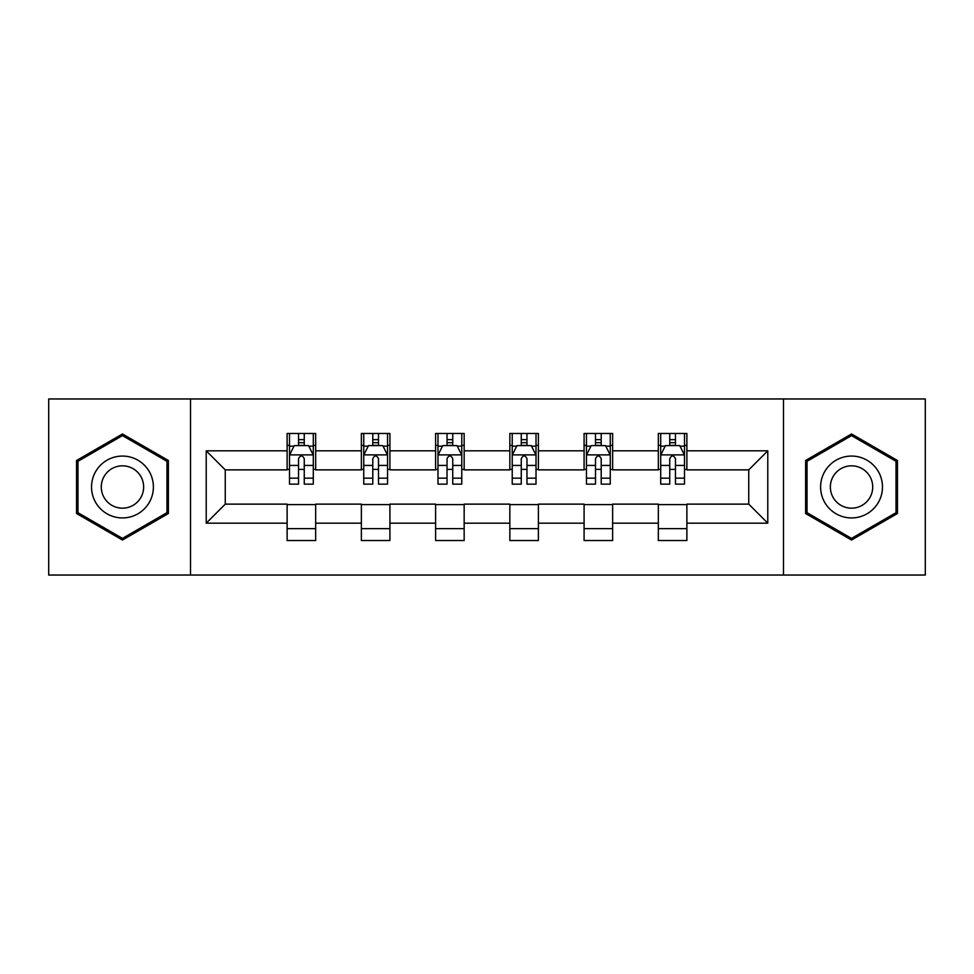 <?xml version="1.0" encoding="UTF-8"?>
<svg xmlns="http://www.w3.org/2000/svg" width="974" height="974" viewBox="0 0 974 974"><rect width="100%" height="100%" fill="white"/><g stroke="black" fill="none" stroke-linecap="round" stroke-linejoin="round"><path stroke-width="1.46" d="M783.486 575.037L925.3 575.037L925.3 398.963L783.486 398.963L783.486 575.037L190.514 575.037L190.514 398.963L48.7 398.963L48.7 575.037L190.514 575.037M783.486 398.963L190.514 398.963M686.877 450.828L686.877 433.467L658.327 433.467L658.327 450.828L612.634 450.828L612.634 433.467L584.083 433.467L584.083 450.828L538.391 450.828L538.391 433.467L509.84 433.467L509.84 450.828L464.16 450.828L464.16 433.467L435.609 433.467L435.609 450.828L389.917 450.828L389.917 433.467L361.366 433.467L361.366 450.828L315.673 450.828L315.673 433.467L287.123 433.467L287.123 450.828L206.22 450.828L206.22 523.172L225.262 504.13L287.123 504.13L287.123 540.533L315.673 540.533L315.673 504.13L361.366 504.13L361.366 540.533L389.917 540.533L389.917 504.13L435.609 504.13L435.609 540.533L464.16 540.533L464.16 504.13L509.84 504.13L509.84 540.533L538.391 540.533L538.391 504.13L584.083 504.13L584.083 540.533L612.634 540.533L612.634 504.13L658.327 504.13L658.327 540.533L686.877 540.533L686.877 504.13L748.738 504.13L748.738 469.87L686.877 469.87L686.877 450.828L767.78 450.828L767.78 523.172L686.877 523.172M658.327 523.172L612.634 523.172M584.083 523.172L538.391 523.172M509.84 523.172L464.16 523.172M435.609 523.172L389.917 523.172M361.366 523.172L315.673 523.172M287.123 523.172L206.22 523.172M658.327 450.828L658.327 469.87L612.634 469.87L612.634 450.828M584.083 450.828L584.083 469.87L538.391 469.87L538.391 450.828M509.84 450.828L509.84 469.87L464.16 469.87L464.16 450.828M435.609 450.828L435.609 469.87L389.917 469.87L389.917 450.828M361.366 450.828L361.366 469.87L315.673 469.87L315.673 450.828M287.123 450.828L287.123 469.87L225.262 469.87L206.22 450.828M225.262 469.87L225.262 504.13M767.78 523.172L748.738 504.13M748.738 469.87L767.78 450.828M287.123 445.362L289.509 445.362M298.543 445.362L304.253 445.362M313.299 445.362L315.673 445.362M287.123 469.395L289.509 469.395M298.543 469.395L304.253 469.395M313.299 469.395L315.673 469.395M287.123 504.605L315.673 504.605M287.123 528.639L315.673 528.639M361.366 504.605L389.917 504.605M361.366 528.639L389.917 528.639M361.366 445.362L363.74 445.362M372.786 445.362L378.496 445.362M387.542 445.362L389.917 445.362M361.366 469.395L363.74 469.395M372.786 469.395L378.496 469.395M387.542 469.395L389.917 469.395M435.609 504.605L464.16 504.605M435.609 528.639L464.16 528.639M435.609 445.362L437.983 445.362M447.029 445.362L452.74 445.362M461.773 445.362L464.16 445.362M435.609 469.395L437.983 469.395M447.029 469.395L452.74 469.395M461.773 469.395L464.16 469.395M509.84 504.605L538.391 504.605M509.84 528.639L538.391 528.639M509.84 445.362L512.227 445.362M521.26 445.362L526.971 445.362M536.017 445.362L538.391 445.362M509.84 469.395L512.227 469.395M521.26 469.395L526.971 469.395M536.017 469.395L538.391 469.395M584.083 504.605L612.634 504.605M584.083 528.639L612.634 528.639M584.083 445.362L586.458 445.362M595.504 445.362L601.214 445.362M610.26 445.362L612.634 445.362M584.083 469.395L586.458 469.395M595.504 469.395L601.214 469.395M610.26 469.395L612.634 469.395M658.327 504.605L686.877 504.605M658.327 528.639L686.877 528.639M658.327 445.362L660.701 445.362M669.747 445.362L675.457 445.362M684.491 445.362L686.877 445.362M658.327 469.395L660.701 469.395M669.747 469.395L675.457 469.395M684.491 469.395L686.877 469.395M122.468 540.034L168.392 513.517L168.392 460.483L122.468 433.966L76.544 460.483L76.544 513.517L122.468 540.034M897.456 460.483L851.532 433.966L805.608 460.483L805.608 513.517L851.532 540.034L897.456 513.517L897.456 460.483M304.253 439.651L298.543 439.651M313.299 478.173L304.253 478.173L304.253 484.139L313.299 484.139L313.299 455.114L308.539 445.593L294.258 445.593L289.509 455.114L289.509 484.139L298.543 484.139L298.543 478.173L289.509 478.173M289.509 455.114L289.509 433.467M313.299 455.114L313.299 433.467M298.543 445.593L298.543 433.467M304.253 433.467L304.253 445.593M304.253 478.173L304.253 458.681C302.354 455.016 300.455 455.016 298.543 458.681L298.543 478.173M149.253 502.462A30.937 30.937 0 0 0 137.931 460.215A30.937 30.937 0 0 0 95.671 471.538A30.937 30.937 0 0 0 106.994 513.785A30.937 30.937 0 0 0 149.253 502.462M140.804 497.592A21.172 21.172 0 0 0 133.048 468.664A21.172 21.172 0 0 0 104.121 476.408A21.172 21.172 0 0 0 111.876 505.336A21.172 21.172 0 0 0 140.804 497.592M77.969 512.689L77.969 461.311L122.468 435.622L166.956 461.311L166.956 512.689L122.468 538.379L77.969 512.689M851.532 456.063A30.937 30.937 0 0 0 820.607 487A30.937 30.937 0 0 0 851.532 517.937A30.937 30.937 0 0 0 882.468 487A30.937 30.937 0 0 0 851.532 456.063M851.532 465.828A21.172 21.172 0 0 0 830.359 487A21.172 21.172 0 0 0 851.532 508.172A21.172 21.172 0 0 0 872.716 487A21.172 21.172 0 0 0 851.532 465.828M896.031 512.689L851.532 538.379L807.044 512.689L807.044 461.311L851.532 435.622L896.031 461.311L896.031 512.689M378.496 439.651L372.786 439.651M387.542 478.173L378.496 478.173L378.496 484.139L387.542 484.139L387.542 455.114L382.782 445.593L368.501 445.593L363.74 455.114L363.74 484.139L372.786 484.139L372.786 478.173L363.74 478.173M363.74 455.114L363.74 433.467M387.542 455.114L387.542 433.467M372.786 445.593L372.786 433.467M378.496 433.467L378.496 445.593M378.496 478.173L378.496 458.681C376.597 455.016 374.686 455.016 372.786 458.681L372.786 478.173M452.74 439.651L447.029 439.651M461.773 478.173L452.74 478.173L452.74 484.139L461.773 484.139L461.773 455.114L457.013 445.593L442.744 445.593L437.983 455.114L437.983 484.139L447.029 484.139L447.029 478.173L437.983 478.173M437.983 455.114L437.983 433.467M461.773 455.114L461.773 433.467M447.029 445.593L447.029 433.467M452.74 433.467L452.74 445.593M452.74 478.173L452.74 458.681C450.84 455.016 448.929 455.016 447.029 458.681L447.029 478.173M526.971 439.651L521.26 439.651M536.017 478.173L526.971 478.173L526.971 484.139L536.017 484.139L536.017 455.114L531.256 445.593L516.987 445.593L512.227 455.114L512.227 484.139L521.26 484.139L521.26 478.173L512.227 478.173M512.227 455.114L512.227 433.467M536.017 455.114L536.017 433.467M521.26 445.593L521.26 433.467M526.971 433.467L526.971 445.593M526.971 478.173L526.971 458.681C525.071 455.016 523.172 455.016 521.26 458.681L521.26 478.173M601.214 439.651L595.504 439.651M610.26 478.173L601.214 478.173L601.214 484.139L610.26 484.139L610.26 455.114L605.499 445.593L591.218 445.593L586.458 455.114L586.458 484.139L595.504 484.139L595.504 478.173L586.458 478.173M586.458 455.114L586.458 433.467M610.26 455.114L610.26 433.467M595.504 445.593L595.504 433.467M601.214 433.467L601.214 445.593M601.214 478.173L601.214 458.681C599.314 455.016 597.415 455.016 595.504 458.681L595.504 478.173M675.457 439.651L669.747 439.651M684.491 478.173L675.457 478.173L675.457 484.139L684.491 484.139L684.491 455.114L679.742 445.593L665.461 445.593L660.701 455.114L660.701 484.139L669.747 484.139L669.747 478.173L660.701 478.173M660.701 455.114L660.701 433.467M684.491 455.114L684.491 433.467M669.747 445.593L669.747 433.467M675.457 433.467L675.457 445.593M675.457 478.173L675.457 458.681C673.558 455.016 671.646 455.016 669.747 458.681L669.747 478.173M313.178 454.882L289.619 454.882M289.509 446.165L293.978 446.165M308.819 446.165L313.299 446.165M298.543 465.426L289.509 465.426M313.299 465.426L304.253 465.426M304.253 442.683L298.543 442.683M387.421 454.882L363.862 454.882M363.74 446.165L368.221 446.165M383.062 446.165L387.542 446.165M372.786 465.426L363.74 465.426M387.542 465.426L378.496 465.426M378.496 442.683L372.786 442.683M461.664 454.882L438.105 454.882M437.983 446.165L442.452 446.165M457.305 446.165L461.773 446.165M447.029 465.426L437.983 465.426M461.773 465.426L452.74 465.426M452.74 442.683L447.029 442.683M535.895 454.882L512.336 454.882M512.227 446.165L516.695 446.165M531.548 446.165L536.017 446.165M521.26 465.426L512.227 465.426M536.017 465.426L526.971 465.426M526.971 442.683L521.26 442.683M610.138 454.882L586.579 454.882M586.458 446.165L590.938 446.165M605.779 446.165L610.26 446.165M595.504 465.426L586.458 465.426M610.26 465.426L601.214 465.426M601.214 442.683L595.504 442.683M684.381 454.882L660.822 454.882M660.701 446.165L665.181 446.165M680.022 446.165L684.491 446.165M669.747 465.426L660.701 465.426M684.491 465.426L675.457 465.426M675.457 442.683L669.747 442.683"/></g></svg>
